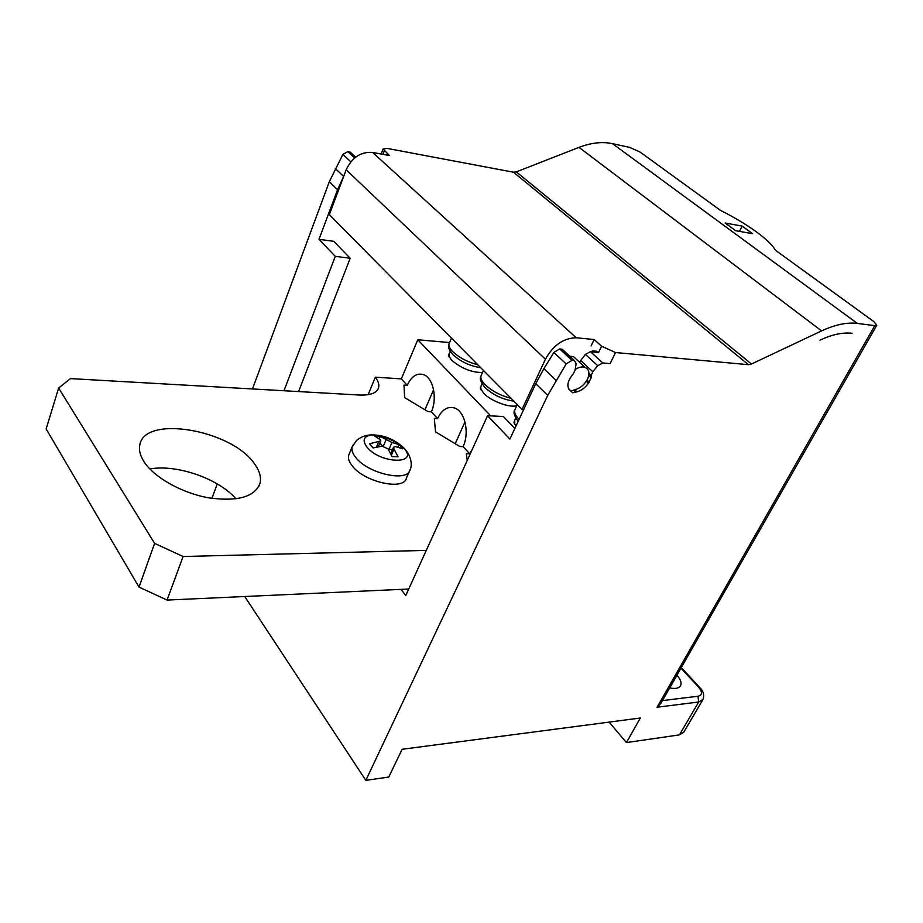 <?xml version="1.0" encoding="UTF-8"?>
<svg xmlns="http://www.w3.org/2000/svg" width="923" height="923" viewBox="0 0 923 923"><rect width="100%" height="100%" fill="white"/><g stroke="black" fill="none" stroke-linecap="round" stroke-linejoin="round"><path stroke-width="1.38" d="M472.357 449.178L469.68 453.804L463.104 446.605C469.715 432.945 464.961 411.45 454.751 408.058C447.724 405.947 442.002 409.466 437.571 418.615L431.364 411.808C437.537 398.517 433.268 378.015 423.761 374.715C417.023 372.638 411.496 376.18 407.205 385.341L401.332 378.903L417.773 339.756L449.559 342.56M563.826 351.225L562.257 349.24L559.684 348.917L553.904 352.459L543.889 368.646L535.744 383.68L509.9 439.071L487.575 415.719L405.762 595.508L401.009 589.37L408.716 589.024M401.332 378.903L375.349 377.161L368.15 394.675M417.773 339.756L490.713 415.869M450.205 351.328L448.463 355.367L451.52 360.108C461.142 368.346 471.48 372.488 482.533 372.534M481.033 386.079L482.106 383.703L480.272 387.937L483.652 393.21C490.955 401.124 509.681 408.116 516.822 405.624M515.726 417.865L513.926 422.376L515.899 426.218M401.009 589.37L167.063 600.065L139.027 587.109L46.15 428.964L58.622 388.029L70.506 378.603L359.405 395.032C370.423 395.448 376.815 393.036 378.58 387.787C379.376 384.695 378.303 381.153 375.349 377.161M431.364 411.808L428.11 411.646L404.643 397.605L403.986 385.133L407.205 385.341M463.104 446.605L459.827 446.501L435.518 431.872L434.318 418.454L437.571 418.615M467.234 460.427L466.392 453.712L469.68 453.804M167.063 600.065L183.1 556.511L426.299 550.385M183.1 556.511L154.603 543.37L58.622 388.029M144.046 461.754C154.187 477.56 182.154 493.205 208.979 497.889C237.972 501.777 255.002 496.839 260.078 483.087C261.382 477.168 259.536 470.788 254.54 463.934C232.1 429.899 143.815 414.265 139.731 445.371C138.831 450.378 140.261 455.835 144.046 461.754M349.263 453.851L348.663 455.316C347.879 458.373 349.067 461.892 352.228 465.861C364.377 482.21 404.182 490.932 406.408 478.056L409.408 471.18M149.838 468.953C176.847 464.038 218.659 478.691 236 498.87M535.744 383.68L547.708 395.379L365.831 780.373L244.71 596.512M211.898 498.362L217.251 483.917M252.475 388.952L329.326 181.716L342.894 154.383L347.844 151.614L350.255 152.133L351.917 154.106M343.783 176.143L337.553 189.757L318.989 239.311L333.768 241.318L350.163 258.255L298.591 391.571M283.972 390.741L335.28 256.352L318.989 239.311M514.872 428.41L503.347 416.504L487.575 415.719M579.448 362.139L585.378 354.386L590.443 351.698L597.769 352.355L596.535 351.248L592.324 350.867L591.862 351.825M561.519 349.079L574.556 360.674L576.102 363.904L575.052 370.342L573.079 374.046C566.86 381.81 566.237 387.602 571.21 391.41L572.745 392.852L576.956 391.79C581.455 390.567 585.263 387.729 588.378 383.276L591.216 377.692L591.216 375.43L592.797 371.738L597.712 365.693L602.811 362.958L610.149 363.581L615.537 352.54L748.403 364.677L751.472 364.008L821.574 330.907C835.038 324.654 846.956 322.15 857.34 323.419L874.773 325.634L876.815 325.184L873.816 321.585L775.574 250.341C772.343 244.941 765.732 238.619 755.752 231.396C745.68 224.174 733.843 217.113 720.252 210.225L639.997 152.018L629.717 147.392L612.491 143.653C602.269 141.496 591.112 142.73 579.009 147.368L516.292 171.874L513.453 172.209L387.199 148.407L383.103 148.995L389.448 155.549L372.615 152.433C360.87 151.626 352.044 157.418 346.16 169.797L545.412 359.232L522.014 409.443L523.676 409.535M609.157 722.109L626.417 742.577L679.455 734.881L698.699 701.999L657.084 707.237L660.81 703.441L876.735 325.334M626.417 742.577L640.331 718.013L402.116 749.28L388.768 777.039L365.831 780.373M547.708 395.379L566.157 363.95L571.972 360.362L573.818 360.512M596.535 351.248L597.769 352.355M742.15 226.1L752.649 233.715L735.631 230.692L725.132 223.008L742.15 226.1L739.461 231.373M615.537 352.54L601.588 346.217L594.147 339.526L576.229 337.772C563.538 338.037 553.258 345.19 545.412 359.232M522.014 409.443L329.349 214.644L346.16 169.797M591.066 345.963L594.147 339.526M576.702 359.589L573.448 356.578L569.756 356.209M575.202 369.442C578.894 367.123 582.194 366.431 585.09 367.366C589.174 369.362 589.97 373.307 587.478 379.203C584.467 384.776 580.255 388.271 574.856 389.691L571.002 391.121M570.241 390.498L568.36 388.318M679.455 734.881L683.77 732.227L702.715 699.934M669.694 687.889C675.394 689.1 679.028 688.316 680.62 685.512C681.762 682.72 680.539 679.316 676.963 675.278L669.763 687.9M335.28 256.352L350.163 258.255M139.027 587.109L154.603 543.37M425.607 408.174L424.938 409.743M449.178 353.705L449.189 357.097M456.354 441.159L455.293 443.767M516.165 405.797L516.88 405.509M480.733 386.76L481.033 389.818M514.746 420.311L514.722 424.418M391.41 455.108L394.006 449.063L398.055 456.816L392.113 456.666L388.064 448.89L382.122 446.178L373.03 447.943L369.523 443.767L380.784 440.906L380.126 439.567L374.507 435.933L379.515 436.06L391.929 442.463L399.128 444.701L402.682 448.809L395.471 446.582L393.51 447.251L390.752 453.724M394.006 449.063L393.51 447.251M379.261 438.875L380.414 436.141M379.907 442.982L382.584 446.144M388.364 449.374L392.54 449.524M398.067 447.182L399.128 444.701M819.982 340.183L820.385 339.987C832.165 334.484 842.63 332.245 851.779 333.284L852.091 333.318M449.363 343.033L449.04 343.794C448.486 345.883 449.686 348.456 452.616 351.501C459.019 357.57 467.453 362.024 477.941 364.873M337.553 189.757L329.326 181.716M657.084 707.237L874.773 325.634M590.443 351.698L602.811 362.958M857.34 323.419L612.491 143.653M821.574 330.907L579.009 147.368M751.472 364.008L516.292 171.874M748.403 364.677L513.453 172.209M372.615 152.433L576.229 337.772M382.941 154.349L384.268 150.899M598.462 352.678L601.588 346.217M699.922 687.739L699.588 687.37C703.361 691.004 704.491 695.042 702.98 699.472L698.699 701.999L697.984 696.254C702.415 695.146 702.634 692.135 698.607 687.208L680.978 668.114M681.289 667.56L699.588 687.37L698.607 687.208M662.437 700.592L697.984 696.254M355.401 157.36L349.563 151.926M347.844 151.614L354.663 157.96M350.809 161.825L342.894 154.383M343.61 176.466L335.303 168.494M585.378 354.386L597.712 365.693M580.521 360.385L592.797 371.738M591.216 375.43L588.932 373.296M588.897 374.23L591.147 376.319M591.216 377.692L588.747 375.396M589.255 382.272L586.982 380.138M588.378 383.276L586.278 381.303M574.81 389.748L576.956 391.79M575.848 392.275L573.956 390.464M568.672 388.987L571.21 391.41M559.684 348.917L571.972 360.362M553.904 352.459L566.157 363.95M543.889 368.646L555.981 380.253M481.356 375.165L480.987 375.973C480.364 378.28 481.668 381.13 484.91 384.51C491.659 390.914 500.381 395.529 511.065 398.378M515.207 409.131L514.803 409.985C514.076 412.523 515.495 415.673 519.072 419.423M352.874 445.232L352.113 446.951C351.34 449.986 352.54 453.481 355.724 457.439C367.965 473.718 407.839 482.567 410.008 469.795C412.108 466.53 412.281 456.827 404.182 448.347L403.109 447.286C393.89 439.036 383.472 434.906 371.854 434.918C363.616 436.164 361.989 440.225 366.962 447.09C380.368 464.027 419.4 464.777 403.939 448.197L403.109 447.286C396.521 442.048 389.114 438.413 380.887 436.371M376.457 447.101L378.603 442.025M383.333 446.178L386.045 439.775M388.964 449.432L391.929 442.463M452.547 354.201C448.774 349.679 447.609 346.206 449.04 343.794L451.474 338.118M453.285 354.974C461.027 361.862 470.176 366.096 480.721 367.7M258.648 486.779L260.078 483.087M381.176 154.026L383.103 148.995M568.568 388.791L570.137 390.302M573.448 356.578L585.09 367.366M355.667 157.164L350.255 152.133M574.556 360.674L562.257 349.24M378.58 387.787L377.945 389.321M424.972 409.662L433.591 389.714M448.901 354.351L450.251 351.225M448.913 356.29L448.463 355.367M455.662 442.705L464.973 421.915M480.733 388.895L480.272 387.937M484.794 387.245C480.629 382.11 479.36 378.361 480.987 375.973L483.456 370.458M485.533 387.995C493.528 395.171 502.943 399.544 513.788 401.124M514.423 421.015L515.807 418.027M514.376 423.357L513.926 422.376M518.161 421.361C514.226 415.985 513.107 412.2 514.803 409.985L517.272 404.655M348.663 455.316L352.113 446.951L356.601 440.386C361.285 436.683 366.373 434.86 371.854 434.918L379.515 436.06M380.703 441.102L378.326 446.732"/></g></svg>

